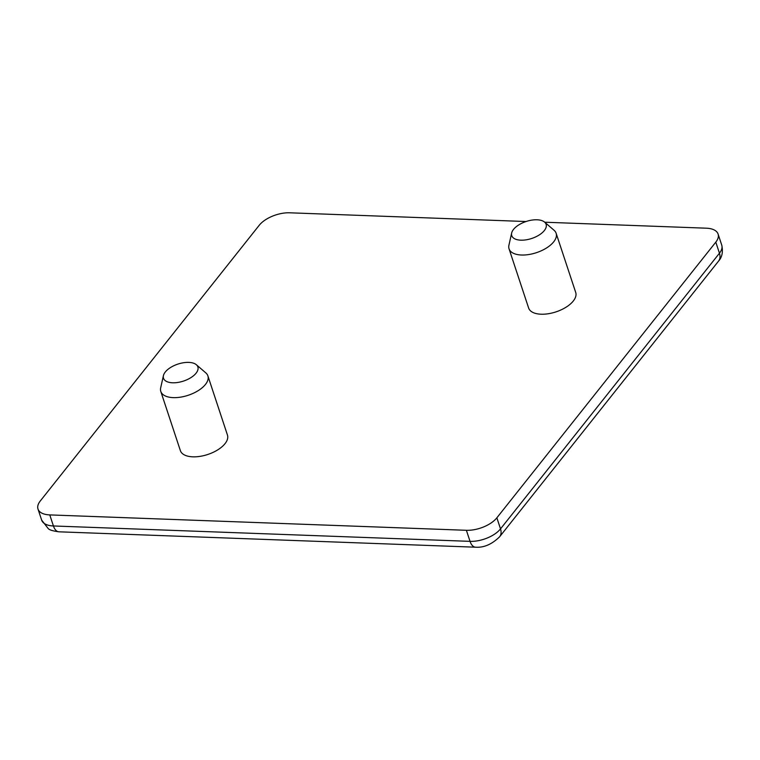 <?xml version="1.0" encoding="UTF-8"?>
<svg xmlns="http://www.w3.org/2000/svg" width="760" height="760" viewBox="0 0 760 760"><rect width="100%" height="100%" fill="white"/><g stroke="black" fill="none" stroke-linecap="round" stroke-linejoin="round"><path stroke-width="1.14" d="M160.797 391.447L180.376 450.642A24.795 12.245 -18.3 0 0 200.098 456.351A24.795 12.245 -18.3 0 0 225.036 443.64A24.795 12.245 -18.3 0 0 227.458 435.072L207.888 375.877A24.795 12.245 161.7 0 1 205.457 384.437A24.795 12.245 161.7 0 1 180.519 397.157A24.795 12.245 161.7 0 1 160.797 391.447A24.795 12.245 161.7 0 1 160.683 387.818L163.419 375.63A18.098 8.939 161.7 0 1 165.272 372.029A18.098 8.939 161.7 0 1 180.975 363.233A18.098 8.939 161.7 0 1 196.355 364.733A18.098 8.939 161.7 0 1 196.089 373.169A18.098 8.939 161.7 0 1 175.456 382.726A18.098 8.939 161.7 0 1 163.419 375.63M509.048 248.824L528.628 308.019A24.795 12.245 -18.3 0 0 548.34 313.738A24.795 12.245 -18.3 0 0 573.287 301.017A24.795 12.245 -18.3 0 0 575.709 292.448L556.13 233.254A24.795 12.245 161.7 0 1 553.707 241.822A24.795 12.245 161.7 0 1 528.77 254.543A24.795 12.245 161.7 0 1 509.048 248.824A24.795 12.245 161.7 0 1 508.925 245.204L511.661 233.016A18.098 8.939 161.7 0 1 513.522 229.406A18.098 8.939 161.7 0 1 529.226 220.618A18.098 8.939 161.7 0 1 544.606 222.119A18.098 8.939 161.7 0 1 544.341 230.546A18.098 8.939 161.7 0 1 523.707 240.112A18.098 8.939 161.7 0 1 511.661 233.016M544.721 222.214L706.315 228.19A23.456 11.59 161.7 0 1 718.086 234.042A23.456 11.59 161.7 0 1 715.797 242.145L496.859 517.817A23.456 11.59 161.7 0 1 466.383 530.299L49.77 514.909A23.456 11.59 161.7 0 1 38 509.058A23.456 11.59 161.7 0 1 40.299 500.954L259.226 225.273A23.456 11.59 161.7 0 1 289.702 212.8L526.015 221.53M196.355 364.733L205.827 372.894A24.795 12.245 161.7 0 1 207.888 375.877M544.606 222.119L554.068 230.27A24.795 12.245 161.7 0 1 556.13 233.254M38 509.058L41.657 520.115A23.456 11.59 -18.3 0 0 53.428 525.967L49.77 514.909M466.383 530.299L470.041 541.357L53.428 525.967A13.404 7.011 -87.9 0 0 58.938 531.81C53.02 531.031 49.466 529.967 48.27 528.628L41.657 520.115M715.797 242.145L719.454 253.213L500.517 528.884A13.404 9.31 -141.5 0 1 499.595 536.797C491.91 544.322 483.892 547.789 475.551 547.2A13.404 7.011 -87.9 0 1 470.041 541.357A23.456 11.59 -18.3 0 0 500.517 528.884L496.859 517.817M499.595 536.797L718.533 261.126A13.404 9.31 -141.5 0 0 719.454 253.213A23.456 11.59 -18.3 0 0 721.744 245.109L718.086 234.042M475.551 547.2L58.938 531.81M721.744 245.109C723.207 251.816 722.142 257.155 718.533 261.126"/></g></svg>

